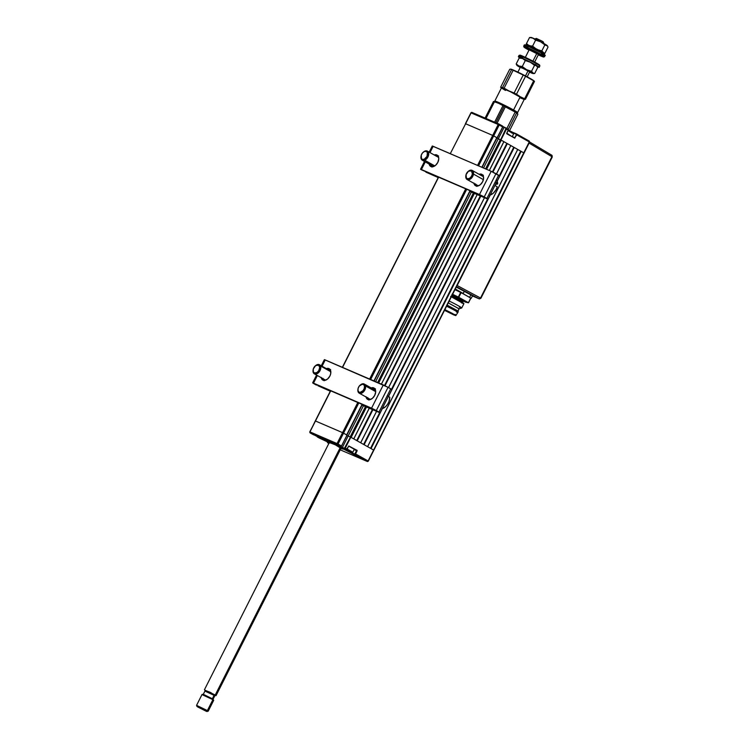 <?xml version="1.0" encoding="UTF-8"?>
<svg xmlns="http://www.w3.org/2000/svg" width="749" height="749" viewBox="0 0 749 749"><rect width="100%" height="100%" fill="white"/><g stroke="black" fill="none" stroke-linecap="round" stroke-linejoin="round"><path stroke-width="1.12" d="M364.108 444.709L382.327 408.654L364.108 444.709L367.572 446.657L517.709 149.425L367.572 446.657M388.478 396.483L490.239 195.021L388.478 396.483M495.155 185.293L495.576 184.469L495.155 185.293M371.027 448.604L521.164 151.373L523.757 152.833L373.62 450.055L371.027 448.604L521.164 151.373L517.737 149.472L367.609 446.676L517.737 149.472L514.254 147.478L497.205 181.23L514.254 147.478L513.758 147.235L499.414 175.641L513.758 147.235L510.799 145.54L496.447 173.946L510.799 145.54L506.848 143.349L492.439 171.867L506.848 143.349L503.88 141.645L489.312 170.491L503.88 141.645L500.304 139.698L485.567 168.871L500.304 139.698L498.282 138.827L483.545 168.001L498.282 138.827L496.905 138.05L498.282 138.827L504.03 127.452L506.333 128.182A0.777 0.506 119.4 0 1 506.455 129.081L508.271 130.101A0.777 0.506 -60.6 0 0 508.159 129.203L504.161 127.246L498.282 138.827L500.95 139.997L506.455 129.081L508.271 130.101L506.736 133.144L508.346 130.157L506.773 133.135M315.348 384.181L376.326 410.536L371.57 408.158L383.291 384.939L325.235 359.941L322.061 366.214L325.235 359.941L324.373 359.642L388.057 387.317L383.291 384.939L371.57 408.158L376.326 410.536L388.057 387.317L391.512 389.283L487.599 199.028L391.821 389.564L391.025 389.274M379.687 412.662L363.63 444.438L379.687 412.662M520.677 151.12L370.54 448.333L520.677 151.12M529.318 142.01L368.105 460.972L355.578 453.922L357.095 450.907L354.146 449.606L356.767 450.739L355.578 453.922A0.777 0.506 119.4 0 1 354.754 454.418L342.059 447.855L354.698 454.091L356.711 450.411L348.762 445.964L347.105 449.157A0.777 0.506 119.4 0 1 346.291 449.653L342.864 448.183L343.285 448.923L367.282 461.468A0.777 0.506 -60.6 0 0 368.105 460.972L368.152 461.066A0.777 0.59 -66.7 0 1 367.282 461.468L340.224 449.821A0.777 0.59 113.3 0 0 340.28 449.84M309.936 431.948L337.05 443.567L357.807 402.466L337.05 443.567L309.955 431.901L330.721 390.8L315.469 420.985L342.565 432.65L315.292 420.929L309.955 431.901A0.777 0.59 113.3 0 0 310.123 432.885L340.673 446.498A0.777 0.506 -60.6 0 0 341.488 446.001L347.002 435.085L341.488 446.001L338.033 444.054A0.777 0.506 119.4 0 1 337.209 444.55A0.777 0.59 -66.7 0 1 337.05 443.567L338.033 444.054L358.827 402.896L343.548 433.147L347.002 435.085L341.488 446.001L338.033 444.054L343.548 433.147L342.565 432.65L346.89 435.047L362.357 404.423M342.546 367.394L438.633 177.167L342.546 367.394M450.289 153.685L465.588 123.8M498.993 124.062L471.992 112.434A0.777 0.59 113.3 0 0 471.121 112.846L465.616 123.754L492.702 135.419L477.544 165.417L492.702 135.419L465.616 123.754L471.102 112.893M465.719 188.832L369.632 379.05L465.719 188.832M370.643 379.49L466.739 189.263L370.643 379.49M471.177 112.93L498.216 124.503A0.777 0.59 -66.7 0 1 499.04 124.081L499.115 124.119A0.777 0.506 119.4 0 1 499.199 124.999L502.654 126.946L497.139 137.853L493.685 135.915L478.564 165.857L493.685 135.915L492.702 135.419L496.793 137.666L481.841 167.27L502.673 126.974A0.777 0.506 -60.6 0 0 502.542 126.047L499.143 124.137M470.016 190.677L373.929 380.904L470.016 190.677M362.104 404.31L346.656 434.888L362.104 404.31M496.849 137.75L482.094 167.383M471.374 192.09L375.633 381.634L471.374 192.09M363.462 405.724L348.145 436.058L346.956 435.384L348.145 436.058L363.462 405.724M473.405 192.961L377.655 382.505L473.405 192.961M350.167 436.929L365.484 406.595L350.167 436.929L348.145 436.058L342.396 447.434L344.474 448.632L340.776 446.526M351.15 437.416L366.504 407.025L351.15 437.416L353.743 438.877L369.238 408.196L353.743 438.877M378.666 382.945L474.417 193.392L378.666 382.945M486.578 169.311L501.287 140.194L486.578 169.311M477.15 194.562L381.4 384.125L477.15 194.562M353.781 438.895L369.285 408.214L353.781 438.895M381.438 384.134L477.197 194.581L381.438 384.134M489.359 170.5L503.908 141.692L489.359 170.5M480.296 195.91L384.527 385.501L480.296 195.91M372.384 409.544L356.721 440.552L372.384 409.544M357.198 440.824L372.89 409.759L357.198 440.824L360.653 442.771L376.541 411.323L360.653 442.771M385.023 385.735L480.802 196.126L385.023 385.735M492.936 172.101L507.345 143.593L492.936 172.101M484.453 197.689L388.534 387.579L484.453 197.689M360.69 442.79L376.578 411.341L360.69 442.79M388.572 387.608L484.491 197.708L388.572 387.608M496.484 173.974L510.818 145.587L496.484 173.974M367.328 461.487L340.233 449.831L367.282 461.468L342.892 448.192M309.777 431.836L315.441 421.032M313.522 434.794A0.777 0.506 -60.6 0 0 313.578 434.832L310.123 432.885A0.777 0.506 119.4 0 1 309.946 432.716M317.323 436.648L319.449 437.828M327.528 441.826L329.054 443.052L327.669 442.753A0.777 0.506 119.4 0 1 327.453 442.125M319.14 437.959A0.777 0.506 -60.6 0 0 319.196 437.996L317.379 436.976A0.777 0.506 119.4 0 1 317.145 436.555M341.75 447.574L346.291 449.653L337.209 444.55L310.123 432.885L329.232 442.706L319.196 437.996A0.777 0.506 119.4 0 1 319.158 437.978L317.351 436.957M327.65 441.601L328.483 442.032M327.669 442.753L328.923 443.296L327.669 442.753M319.214 437.996L322.688 439.008M322.622 439.466L329.775 442.996M329.794 442.884L327.575 441.189L336.413 445.29L343.136 449.072L340.121 448.117M346.291 449.653A0.777 0.506 -60.6 0 0 347.105 449.157L345.289 448.136A0.777 0.506 119.4 0 1 344.474 448.632L346.291 449.653M347.105 449.157L345.289 448.136L350.804 437.229L373.62 450.055L368.105 460.972L355.578 453.922L357.104 450.355L348.744 445.983M345.289 448.136L350.476 437.06L345.289 448.136M344.418 448.305L342.396 447.434L348.145 436.058L350.476 437.06L344.418 448.305M329.345 442.481L335.43 444.878L340.973 448.351M329.307 442.537L327.856 441.573L329.654 442.032L338.501 446.432L342.583 449.007L340.945 448.398M330.094 442.996L328.249 441.545L334.747 444.494L341.834 448.323L342.658 449.007L341.076 448.473M340.561 448.183L341.703 448.351L336.076 445.206L329.466 442.097L328.502 441.854L329.719 442.706M341.553 447.275L340.037 446.226M502.776 126.469L506.408 128.219M499.199 124.999L499.087 124.1L499.199 124.999L493.685 135.915L499.199 124.999L498.216 124.503L492.702 135.419L498.216 124.503L502.748 126.609M502.748 126.731L506.567 128.519L506.062 128.304L500.613 139.829L506.455 129.081L500.95 139.997L523.757 152.833L529.271 141.917A0.777 0.506 -60.6 0 0 529.159 141.018L510.696 131.337M502.673 126.974L497.139 137.853M499.087 124.1L498.216 124.503L499.087 124.1M471.121 112.846L471.992 112.434L471.121 112.846L498.216 124.503M499.04 124.081L471.954 112.416L470.943 112.781L465.429 123.697M529.328 141.187A0.777 0.59 -66.7 0 1 529.346 141.954M512.494 136.955L506.764 133.153L506.858 133.781L514.788 138.19L516.417 134.698L514.891 137.722L516.744 134.867L529.271 141.917L516.744 134.867A0.777 0.506 119.4 0 0 516.623 133.968L516.688 134.005M510.106 135.625L506.811 133.771M516.595 133.959L513.093 132.713L516.482 134.511L514.891 137.722L512.625 136.749M504.068 127.452L503.6 127.283M510.369 131.178L512.372 132.133M346.937 449.531L352.105 452.471L344.68 448.96M352.105 452.471L352.807 452.237L347.255 449.072L351.478 451.778M352.816 452.227L354.324 449.26L348.678 446.067M346.178 449.157L351.852 452.424L344.166 448.679M328.867 442.509L325.132 440.627M329.167 442.65L324.673 440.384M506.699 133.584L512.204 136.702L513.702 133.734L508.14 130.579L512.363 133.275M513.205 132.994L508.299 130.111M512.25 132.62L512.803 132.845M513.702 133.715L513.009 132.657L507.532 129.727M204.945 690.147L215.038 694.922A0.777 0.655 -58.5 0 0 214.083 695.344L205.694 691.449M204.992 690.222L215.235 695.016L340.28 447.471L215.235 695.016L216.058 695.634L215.347 695.456M207.136 711.55L197.633 706.916L206.134 711.222L207.145 711.55L206.424 710.998L207.379 710.576L206.424 710.998L208.185 711.204L207.379 710.576L212.894 699.66L207.379 710.576L208.194 711.194L213.708 700.278L212.36 698.761L213.053 699.276L214.776 695.868L214.083 695.344L212.36 698.761L213.699 700.24L212.36 698.761L203.316 694.332L212.36 698.761L214.083 695.344L205.011 690.934L204.908 690.101L205.507 690.503M206.424 710.998L196.921 706.363L206.424 710.998M207.379 710.576L196.575 705.343L207.379 710.576M197.39 705.942L196.575 705.324L196.912 706.391M202.904 695.025L212.894 699.66L202.08 694.407L196.575 705.324M203.971 694.857L203.288 694.342L205.011 690.934M214.907 695.278L210.544 692.469L205.245 690.381M205.451 690.475L210.525 692.479L214.72 695.175M214.71 695.877L214.083 695.344A0.777 0.655 121.5 0 1 215.038 694.922L214.364 695.025L215.506 695.456L214.776 695.868M462.067 290.181L465.092 291.473L462.067 290.181M480.53 298.018L551.919 156.691L529.094 143.087L457.152 285.519L480.53 298.018L479.22 298.87A1.311 0.992 -66.7 0 1 479.163 298.842A1.311 0.871 -61.9 0 0 480.53 298.018L457.152 285.519L456.506 286.249L529.281 142.17L529.094 143.087L551.919 156.691L480.605 298.158M552.116 155.764L551.732 155.183L551.919 156.691A1.311 0.861 -59.2 0 0 551.732 155.183L529.374 141.87M456.441 286.708L479.163 298.842L456.441 286.708M456.253 287.073L464.277 291.361L463.21 293.468L455.289 288.992M455.158 289.236L469.614 297.372L455.158 289.236L463.21 293.468L464.277 291.361L470.868 294.872L469.614 297.372L470.765 298.327L469.614 297.372L470.868 294.872L472.788 295.677L456.375 286.83M472.216 295.63L470.868 294.872L472.216 295.63M472.394 295.93L479.22 298.87L480.905 298.261L552.294 156.934L551.798 155.221L528.963 141.617M458.042 291.146L455.046 289.46M461.225 300.592L463.135 301.295L460.654 299.581A0.777 0.506 119.4 0 1 461.468 299.085L463.743 300.836M451.675 296.145L459.24 299.984L462.751 302.203L460.757 301.519L461.019 300.995L460.139 301.257M470.859 298.139L468.518 302.783L465.513 302.128L468.5 302.783L470.859 298.139L468.359 302.69L458.781 297.297L461.131 292.653L460.672 292.419L458.322 297.063L452.602 294.301L458.781 297.297L461.131 292.653L470.709 298.036L468.5 302.783L458.322 297.063L460.672 292.419L454.952 289.657M463.35 301.089L465.513 302.128L463.35 301.089M452.012 294.245L461.468 299.085A0.777 0.506 -60.6 0 0 460.654 299.581L452.143 295.218L463.228 301.267L462.751 302.203M444.232 310.189L453.866 314.945L444.503 310.339M453.435 314.702L453.501 314.112L453.435 314.702L444.522 310.301L453.435 314.702M444.85 309.655L455.261 315.301L444.85 309.655M450.608 296.398L463.388 303.579M462.61 303.298L461.524 302.849M456.487 311.996A8.988 0.468 26.8 0 0 457.882 312.417A8.988 0.468 -153.2 0 0 446.573 306.229A8.988 0.468 26.8 0 1 457.882 312.417L458.238 311.724A8.988 0.468 -153.2 0 0 446.928 305.536A8.988 0.468 26.8 0 1 458.238 311.696L458.004 310.994L447.153 305.096L458.004 311.022L459.118 308.813L448.267 302.896L459.1 308.831L461.721 307.979A10.42 0.543 -153.2 0 0 449.194 301.051A10.42 0.543 26.8 0 1 461.74 307.951L463.912 303.663A10.42 0.543 -153.2 0 0 451.366 296.754M461.74 307.951A10.42 0.543 26.8 0 1 459.352 307.146M450.233 312.324L446.46 310.423L450.233 312.324M453.866 314.945L455.832 315.563L454.315 314.524L444.859 309.618L452.368 313.428L455.832 315.61L453.866 314.945M458.238 311.696A8.988 0.468 26.8 0 1 456.843 311.303M459.1 308.831L458.219 308.588M455.167 289.217L459.98 291.604M537.707 67.513L534.683 73.486L533.634 73.477L531.518 71.314L534.543 65.332L530.292 62.233L525.292 60.566L522.268 66.549L518.86 65.978L516.192 63.955L517.409 65.772A9.119 0.477 26.8 0 1 516.95 65.397A9.119 0.477 26.8 0 1 518.86 65.978L516.192 63.955L519.207 57.973L522.615 58.544L525.292 60.566L522.268 66.549L526.528 69.657L522.268 66.549L518.86 65.978A9.119 0.477 26.8 0 1 526.528 69.657L531.518 71.314L526.528 69.657A9.119 0.477 26.8 0 1 532.736 73.13L531.518 71.314L534.543 65.332L536.49 65.697L537.707 67.513L534.683 73.486L532.736 73.13A9.119 0.477 26.8 0 1 533.157 73.58A9.119 0.477 26.8 0 1 531.275 72.915L532.071 73.196M534.683 73.486L533.634 73.477M532.914 73.374L529.833 72.063M530.526 72.541L531.275 72.915A9.119 0.477 26.8 0 1 529.543 72.147L533.082 73.58L530.339 71.689L516.716 65.041L516.192 63.955L519.207 57.973L521.164 58.338M517.831 65.996L517.409 65.772A9.119 0.477 26.8 0 0 520.246 67.447L516.96 65.406M529.693 71.81L520.452 67.082M521.426 67.803L522.062 68.168M542.276 42.637L535.629 39.332L542.276 42.637L542.107 41.148L542.276 42.637M543.914 43.685L543.334 41.944L542.107 41.148L543.175 41.935M536.893 53.291L532.923 61.137L536.893 53.291M528.082 70.734L525.47 75.902L528.082 70.734M537.595 39.229L537.117 38.957M536.743 38.733L542.107 41.148L536.368 38.424L534.627 38.995M516.501 112.959L517.55 112.612A12.761 0.665 -153.2 0 0 513.561 109.972A12.761 0.665 26.8 0 1 517.578 112.593L524.263 99.355A12.761 0.665 -153.2 0 0 520.246 96.743L513.561 109.972A12.761 0.665 -153.2 0 0 501.268 103.68A12.761 0.665 -153.2 0 0 494.789 101.115L495.136 102.164M500.772 87.39L501.409 87.961A13.023 0.683 26.8 0 1 501.409 87.961A13.023 0.683 26.8 0 1 501.427 87.699A13.023 0.683 26.8 0 1 508.955 90.91L504.096 88.185A14.325 0.749 -153.2 0 0 502.542 87.53L500.632 87.249L509.704 69.301L510.818 69.123A13.023 0.683 -153.2 0 0 510.809 69.123L511.614 69.573A14.325 0.749 26.8 0 1 513.168 70.237L523.205 75.05L514.132 93.007A14.325 0.749 26.8 0 1 516.492 94.224A14.325 0.749 -153.2 0 0 514.132 93.007L508.955 90.91A13.023 0.683 26.8 0 1 520.396 96.808L516.492 94.224L525.564 76.267L533.691 80.808A14.325 0.749 26.8 0 1 534.496 81.369L534.131 81.07L534.496 81.369A14.325 0.749 -153.2 0 0 533.691 80.808L524.618 98.765L520.396 96.808L516.492 94.224L525.564 76.267A14.325 0.749 -153.2 0 0 523.205 75.05A14.325 0.749 26.8 0 1 525.564 76.267L529.777 78.224A13.023 0.683 -153.2 0 0 518.336 72.335A13.023 0.683 -153.2 0 0 510.912 69.142A13.023 0.683 -153.2 0 0 510.902 69.142L510.912 69.142M500.632 87.249L509.704 69.301L511.043 69.18M534.355 81.229L533.719 80.658A13.023 0.683 -153.2 0 0 529.777 78.224L533.868 80.911M510.64 69.133L522.83 74.544L533.691 80.808L524.618 98.765A14.325 0.749 26.8 0 1 525.424 99.317L534.496 81.369L525.424 99.317A14.325 0.749 -153.2 0 0 524.618 98.765L520.396 96.808A13.023 0.683 26.8 0 1 524.319 99.495L523.944 99.402M511.614 69.573L502.542 87.53L501.427 87.699L508.955 90.91L504.096 88.185L513.168 70.237A14.325 0.749 -153.2 0 0 511.614 69.573L502.542 87.53A14.325 0.749 26.8 0 1 504.096 88.185L513.168 70.237L520.808 73.617L523.205 75.05L514.132 93.007L508.955 90.91L524.319 99.495A13.023 0.683 26.8 0 1 524.216 99.477A13.023 0.683 26.8 0 1 524.206 99.477L524.216 99.477M494.789 101.078A12.761 0.665 26.8 0 1 501.53 103.811A12.761 0.665 26.8 0 1 513.561 109.972L520.246 96.743A12.761 0.665 -153.2 0 0 508.225 90.573A12.761 0.665 -153.2 0 0 501.474 87.839L494.789 101.078M519.956 97.754L523.72 99.289M524.197 99.383L511.941 92.38L501.512 87.942M501.914 88.288L505.5 90.451M539.289 67.307L539.645 65.116A11.076 0.58 -153.2 0 0 536.162 62.888L536.247 63.628A11.722 0.618 26.8 0 1 539.935 65.987A11.722 0.618 -153.2 0 0 536.247 63.628L535.601 64.901A11.722 0.618 26.8 0 1 539.289 67.307A11.722 0.618 26.8 0 1 537.351 66.708M520.621 58.319L518.392 56.821L519.675 57.074L527.97 60.903L538.138 66.389L539.224 67.335L536.808 66.483M528.419 61.484L524.066 59.517M533.588 64.517L532.062 63.393M539.177 65.097L528.953 59.105L521.126 55.492L519.909 55.248L520.967 56.025M522.699 57.851A11.722 0.618 26.8 0 1 519.038 55.435A11.722 0.618 26.8 0 1 525.452 58.085A11.722 0.618 26.8 0 1 536.247 63.628L536.162 62.888A11.076 0.58 -153.2 0 0 525.967 57.645A11.076 0.58 -153.2 0 0 519.909 55.145L519.038 55.435M536.247 63.628A11.722 0.618 -153.2 0 0 525.199 57.963A11.722 0.618 -153.2 0 0 519.01 55.454L518.364 56.727A11.722 0.618 26.8 0 1 524.553 59.237A11.722 0.618 26.8 0 1 535.601 64.901L536.247 63.628M520.012 57.954A11.722 0.618 26.8 0 1 518.364 56.727M544.776 55.398L541.583 53.057L540.937 54.34A11.722 0.618 26.8 0 1 544.626 56.737A11.722 0.618 -153.2 0 0 540.937 54.34L541.583 53.057A11.722 0.618 -153.2 0 0 530.535 47.393A11.722 0.618 -153.2 0 0 524.347 44.893L523.701 46.166A11.722 0.618 26.8 0 1 529.889 48.676A11.722 0.618 26.8 0 1 540.937 54.34A11.722 0.618 -153.2 0 0 529.637 48.554A11.722 0.618 -153.2 0 0 523.701 46.204L523.982 47.075A11.076 0.58 26.8 0 1 529.599 49.294A11.076 0.58 26.8 0 1 540.263 54.761L540.937 54.34L540.263 54.761L543.69 57.046L538.288 54.836A11.076 0.58 26.8 0 0 543.727 57.046A11.076 0.58 26.8 0 0 540.263 54.761L526.332 47.814L524.019 47.121L527.474 49.303A11.076 0.58 26.8 0 1 523.982 47.075M541.312 53.984L543.952 55.117M543.727 57.046L545.272 55.463A11.722 0.618 -153.2 0 0 541.583 53.057L528.298 46.363L524.843 44.949L525.498 45.801M526.603 46.475L528.036 47.29M529.066 50.183L527.474 49.303A11.076 0.58 26.8 0 0 528.991 50.136M538.241 54.396L529.421 49.94M538.568 54.293A11.722 0.618 -153.2 0 0 538.606 54.312A11.722 0.618 26.8 0 1 538.568 54.293L534.646 62.055M526.154 44.294L541.415 51.578L540.862 52.664L541.415 51.578A10.42 0.543 -153.2 0 0 531.593 46.541A10.42 0.543 -153.2 0 0 526.088 44.313L525.508 45.474M544.111 54.874L544.692 53.713A10.42 0.543 -153.2 0 0 541.415 51.578L544.251 53.656M543.521 53.404L541.181 52.402M529.374 46.447L528.101 45.726M527.118 45.127L526.116 44.397M545.01 53.057L548.025 47.075L547.51 46.007L548.025 47.075L545.01 53.057L543.484 52.917M535.694 48.563L532.595 46.11L529.983 45.82M535.647 48.526L532.595 46.11L535.61 40.137L540.609 41.794A9.119 0.477 -153.2 0 0 532.942 38.115L535.61 40.137L540.609 41.794L544.86 44.903L541.845 50.876L538.138 49.818M546.386 45.034L546.817 45.258A9.119 0.477 -153.2 0 0 540.609 41.794L544.86 44.903L546.386 45.034M547.5 45.989L547.276 45.642A9.119 0.477 -153.2 0 0 546.817 45.258L547.51 46.007L544.86 44.903L541.845 50.876L543.961 53.048M527.024 44.594L526.51 43.517L529.534 37.544L531.135 37.459L540.609 41.794L547.154 45.708M528.157 44.987L526.51 43.517L529.534 37.544L532.942 38.115L535.61 40.137L532.595 46.11L530.133 45.858M531.05 37.675L532.942 38.115A9.119 0.477 -153.2 0 0 531.06 37.45L529.843 37.516M517.297 113.174L517.306 113.183A13.023 0.683 -153.2 0 0 517.297 113.174A13.023 0.683 -153.2 0 0 510.406 109.129L505.35 106.835L497.074 123.229L505.35 106.835A14.325 0.749 -153.2 0 0 504.152 106.246L495.838 122.705L504.152 106.246A14.325 0.749 26.8 0 1 505.35 106.835L510.406 109.129A13.023 0.683 -153.2 0 0 504.451 106.077L504.451 106.077A13.023 0.683 -153.2 0 0 498.862 103.409L502.972 105.656A14.325 0.749 26.8 0 1 504.152 106.246A14.325 0.749 -153.2 0 0 502.972 105.656L494.621 122.181L502.972 105.656L498.862 103.409L515.153 112.05A14.325 0.749 26.8 0 1 516.595 112.893L517.859 114.232L509.526 130.729L517.859 114.232L517.465 113.389M517.213 113.108L510.406 109.129L515.153 112.05L506.858 128.472L515.153 112.05A14.325 0.749 -153.2 0 1 516.595 112.893L517.381 113.249M494.209 101.667L498.862 103.409A13.023 0.683 -153.2 0 0 494.49 101.649L493.694 101.48M515.125 112.004L514.348 111.507M493.497 101.452A14.325 0.749 26.8 0 1 494.443 101.78L498.862 103.409L494.443 101.78A14.325 0.749 -153.2 0 0 493.497 101.452L485.099 118.08L493.497 101.452M486.007 118.473L494.443 101.78L486.007 118.473M508.299 129.315L516.595 112.893L508.299 129.315M374.79 388.665A6.516 4.222 -60.6 0 0 372.89 388.89M371.167 387.916A6.516 4.222 119.4 0 1 374.013 388.019A6.516 4.222 119.4 0 1 374.715 395.378A6.516 4.222 119.4 0 1 367.628 399.376A6.516 4.222 119.4 0 1 366.055 396.998M329.953 369.36A6.516 4.222 -60.6 0 0 328.053 369.585M326.33 368.611A6.516 4.222 119.4 0 1 329.176 368.723A6.516 4.222 119.4 0 1 329.869 376.073A6.516 4.222 119.4 0 1 322.791 380.071A6.516 4.222 119.4 0 1 321.218 377.693M322.95 378.666A6.516 4.222 -60.6 0 0 323.737 380.398M317.988 385.772L330.3 391.203L317.988 385.772M322.885 378.292L324.074 380.735M313.756 383.6L312.642 382.87L313.503 383.16L317.361 375.521L313.503 383.16L312.642 382.889L316.424 385.098L313.756 383.6M315.235 384.134L373.292 409.132M371.57 408.158L313.503 383.16L371.57 408.158M367.722 397.588L368.911 400.041M375.483 388.871L372.824 388.918M330.646 369.566L327.987 369.613M367.787 397.972A6.516 4.222 -60.6 0 0 368.583 399.704M365.989 396.624L367.188 399.067L369.603 399.704L372.431 398.318L374.715 395.378L375.689 391.867L375.015 388.974L372.936 387.682L371.092 387.945M321.152 377.318L322.342 379.762L324.757 380.398L327.585 379.013L329.869 376.073L330.702 373.723L330.581 370.502L328.914 368.592L326.255 368.639M380.118 412.774L391.849 389.555L390.735 388.825L379.003 412.044L380.118 412.774L362.104 404.909L377.739 411.594L374.772 409.872L380.089 412.783L376.326 410.536L388.057 387.317L390.735 388.825L379.003 412.044L374.772 409.872M362.01 405.106L379.294 412.493L362.01 405.106M482.702 175.032A6.516 4.222 -60.6 0 0 480.811 175.257M479.079 174.283A6.516 4.222 119.4 0 1 481.925 174.386A6.516 4.222 119.4 0 1 482.628 181.745A6.516 4.222 119.4 0 1 475.54 185.743A6.516 4.222 119.4 0 1 473.967 183.365M437.865 155.726A6.516 4.222 -60.6 0 0 435.965 155.951M434.242 154.977A6.516 4.222 119.4 0 1 437.088 155.09A6.516 4.222 119.4 0 1 437.791 162.439A6.516 4.222 119.4 0 1 430.703 166.437A6.516 4.222 119.4 0 1 429.13 164.059M430.862 165.033A6.516 4.222 -60.6 0 0 431.658 166.765M425.9 172.139L438.221 177.569L425.9 172.139M430.797 164.658L431.986 167.102M423.269 170.547L420.554 169.237L421.415 169.527L425.273 161.887L421.415 169.527L420.554 169.255L421.219 169.705L481.204 195.498L423.269 170.547M488.03 199.14L499.761 175.921L498.647 175.191L486.916 198.41L488.03 199.14L487.206 198.859L484.247 196.903L495.969 173.684L498.647 175.191L486.916 198.41L482.684 196.238L485.361 197.736L479.482 194.525L481.204 195.498L479.482 194.525L491.213 171.306L433.147 146.308L429.982 152.581L433.147 146.308L432.285 146.008L491.213 171.306L479.482 194.525L484.247 196.903L495.969 173.684L491.213 171.306L498.937 175.641M475.634 183.954L476.823 186.407M483.395 175.238L480.736 175.285M438.558 155.932L435.899 155.979M475.699 184.338A6.516 4.222 -60.6 0 0 476.495 186.07M479.482 194.525L421.415 169.527L479.482 194.525M473.911 182.99L475.1 185.434L477.516 186.07L480.343 184.685L482.628 181.745L483.601 178.234L482.936 175.341L480.849 174.049L479.014 174.311M429.065 163.685L430.263 166.128L432.679 166.765L435.506 165.379L437.791 162.439L438.764 158.928L438.493 156.869L436.826 154.959L434.167 155.006M485.446 197.876L470.026 191.276L485.446 197.876M469.923 191.472L487.206 198.859L469.923 191.472M424.945 151.083L424.402 151.476A4.428 2.874 119.4 0 1 427.613 154.022A4.428 2.874 119.4 0 1 424.187 159.247L424.692 160.22A5.215 3.38 -60.6 0 0 428.709 154.079A5.215 3.38 -60.6 0 0 424.945 151.083A5.215 3.38 119.4 0 1 427.37 151.111A5.215 3.38 119.4 0 1 428.447 155.698A5.215 3.38 119.4 0 1 424.692 160.22L434.794 165.913L424.692 160.22A5.215 3.38 119.4 0 1 422.258 160.192A5.215 3.38 119.4 0 1 421.004 156.391A5.215 3.38 -60.6 0 0 420.966 156.625A5.215 3.38 -60.6 0 0 424.692 160.22L424.187 159.247L422.37 159.34L421.481 158.638L421.275 155.118L422.548 152.88L424.402 151.476L426.228 151.392L427.398 152.637L426.996 156.41L424.187 159.247A4.428 2.874 119.4 0 1 421.032 156.185A4.428 2.874 119.4 0 1 423.297 152.141A4.428 2.874 119.4 0 1 424.402 151.476L424.945 151.083A5.215 3.38 -60.6 0 0 423.644 151.869A5.215 3.38 -60.6 0 0 423.466 152.019A5.215 3.38 119.4 0 1 424.945 151.083M320.497 365.943L319.439 366.158A4.428 2.874 119.4 0 1 317.67 371.963A4.428 2.874 119.4 0 1 313.335 371.841L313.307 372.637A5.215 3.38 -60.6 0 0 318.419 372.777A5.215 3.38 -60.6 0 0 320.497 365.943A5.215 3.38 119.4 0 1 319.196 371.935A5.215 3.38 119.4 0 1 314.346 373.826A5.215 3.38 119.4 0 1 313.307 372.637A5.215 3.38 119.4 0 1 313.091 370.025A5.215 3.38 -60.6 0 0 313.054 370.259A5.215 3.38 -60.6 0 0 313.307 372.637L313.316 368.911L315.713 365.531L318.709 365.231L319.701 367.506L318.746 370.652L317.052 372.459L314.561 373.011L313.335 371.841A4.428 2.874 119.4 0 1 313.11 369.819A4.428 2.874 119.4 0 1 315.385 365.774A4.428 2.874 119.4 0 1 319.439 366.158L320.497 365.943L330.833 371.766L320.497 365.943A5.215 3.38 -60.6 0 0 315.732 365.503A5.215 3.38 -60.6 0 0 315.554 365.652A5.215 3.38 119.4 0 1 319.458 364.744A5.215 3.38 119.4 0 1 320.497 365.943M382.177 408.701A9.054 5.87 -60.6 0 0 389.761 397.251L387.579 395.94M382.074 408.729L385.557 406.688L387.551 404.348L388.993 401.558L389.761 397.251M357.928 391.231L357.985 390.547A4.428 2.874 119.4 0 1 357.956 389.124A4.428 2.874 119.4 0 1 360.222 385.08A4.428 2.874 119.4 0 1 364.463 386.063L365.549 385.96A5.215 3.38 -60.6 0 0 360.569 384.808A5.215 3.38 -60.6 0 0 360.391 384.949A5.215 3.38 119.4 0 1 364.295 384.05A5.215 3.38 119.4 0 1 365.549 385.96L375.689 391.661L365.549 385.96A5.215 3.38 119.4 0 1 363.724 391.605A5.215 3.38 119.4 0 1 359.183 393.131A5.215 3.38 119.4 0 1 357.928 391.231A5.215 3.38 119.4 0 1 357.928 389.33A5.215 3.38 -60.6 0 0 357.891 389.555A5.215 3.38 -60.6 0 0 357.928 391.231A5.215 3.38 -60.6 0 0 362.563 392.645A5.215 3.38 -60.6 0 0 365.549 385.96L364.463 386.063L364.304 388.347L363.106 390.622L360.007 392.41L358.921 392.083L357.985 390.547L358.144 388.254L359.333 385.978L362.441 384.19L363.948 384.911L364.463 386.063A4.428 2.874 119.4 0 1 361.926 391.746A4.428 2.874 119.4 0 1 357.985 390.547L357.928 391.231M489.696 195.171L493.188 193.298L496.072 189.712L497.261 186.829L495.08 185.546A9.138 5.926 -60.6 0 0 495.258 184.825A9.138 5.926 119.4 0 1 495.08 185.546L497.261 186.829A9.054 5.87 -60.6 0 1 490.089 195.068M497.149 181.099A9.054 5.87 -60.6 0 1 497.682 183.982L495.501 182.7L497.682 183.982L495.426 184.497L497.682 183.982L496.802 180.434M473.49 174.077A5.215 3.38 -60.6 0 0 468.481 171.175A5.215 3.38 -60.6 0 0 468.303 171.315A5.215 3.38 119.4 0 1 472.207 170.416A5.215 3.38 119.4 0 1 473.49 174.077L483.395 179.648L473.49 174.077A5.215 3.38 119.4 0 1 470.943 178.646A5.215 3.38 119.4 0 1 467.104 179.498A5.215 3.38 119.4 0 1 465.822 175.846A5.215 3.38 -60.6 0 0 465.812 175.921A5.215 3.38 -60.6 0 0 468.986 179.704A5.215 3.38 -60.6 0 0 473.49 174.077L472.394 173.918L473.49 174.077M465.878 175.416A4.428 2.874 119.4 0 1 468.144 171.446A4.428 2.874 119.4 0 1 472.394 173.918L471.514 176.287L469.838 178.112L467.919 178.777L466.412 178.056L466.056 174.62L468.443 171.221L471.439 170.894L472.394 173.918A4.428 2.874 119.4 0 1 468.565 178.702A4.428 2.874 119.4 0 1 465.869 175.491A4.428 2.874 119.4 0 1 465.878 175.416M368.33 461.122L529.506 142.067M315.292 420.929L330.543 390.725M342.368 367.319L438.465 177.092M374.182 381.016L470.269 190.789M348.706 446.189L346.3 449.662L342.873 448.192M347.077 435.141L341.563 446.048M310.095 432.875L313.55 434.813M328.858 443.436L327.631 442.743M327.294 440.974L327.856 441.573M343.398 449.11L342.583 449.007M506.371 128.201L508.187 129.221M499.115 124.119L502.57 126.066M502.729 126.993L497.224 137.91M506.83 133.172L508.346 130.157M516.613 133.959L513.187 132.489M529.187 141.037L516.66 133.987M216.058 695.634L341.151 447.996M202.118 694.389L203.316 694.332M204.43 689.763L329.523 442.116M471.158 298.383L472.647 295.677M460.663 299.553L463.893 300.864L463.228 301.267M455.261 314.43L455.261 315.301M457.882 312.417L455.832 315.61M533.157 73.58L534.374 73.514M529.899 71.445L527.184 76.81M529.262 49.584L525.339 57.355M520.424 67.101L517.887 72.11M543.474 53.151L544.692 53.085M312.642 382.87L316.574 375.08M321.274 365.774L324.373 359.642M420.554 169.237L424.486 161.447M429.186 152.141L432.285 146.008M438.661 157.468L427.37 151.111M433.549 166.55L422.258 160.192M325.637 380.183L314.346 373.826M330.74 371.101L319.458 364.744M375.586 390.398L364.295 384.05M370.474 399.489L359.183 393.131M483.498 176.764L472.207 170.416M478.386 185.855L467.104 179.498"/></g></svg>
